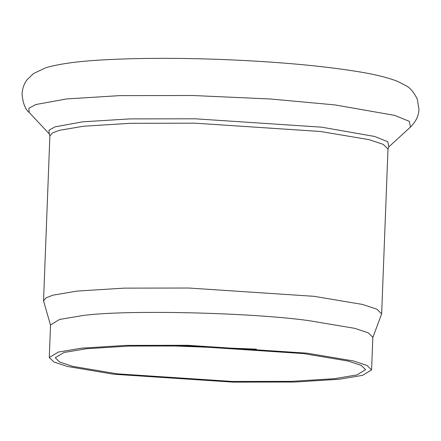 <?xml version="1.0" encoding="UTF-8"?>
<svg xmlns="http://www.w3.org/2000/svg" width="441" height="441" viewBox="0 0 441 441"><rect width="100%" height="100%" fill="white"/><g stroke="black" fill="none" stroke-linecap="round" stroke-linejoin="round"><path stroke-width="0.66" d="M165.711 345.656L256.403 349.14M303.557 353.583L348.109 361.052L361.201 365.385L365.611 369.674L356.923 374.911L334.565 378.676L291.573 381.355L232.357 381.454L117.306 373.841L72.759 366.372L59.667 362.033L55.252 357.75L63.939 352.513L86.298 348.748L129.296 346.069L188.505 345.97L303.557 353.583M307.14 353.191L353.401 360.953L367 365.451L371.581 369.905L362.557 375.341L339.338 379.249L294.693 382.033L233.201 382.138L113.723 374.233L67.462 366.471L53.868 361.973L49.282 357.519L58.306 352.083L81.524 348.175L126.17 345.391L187.662 345.286L307.14 353.191M371.581 369.905L372.832 337.277L368.252 332.823L354.658 328.325L308.391 320.563C248.939 312.404 124.864 309.648 82.776 315.547L59.557 319.455L50.539 324.896L49.282 357.519M372.7 337.922L381.652 313.849L376.846 309.18L362.585 304.461L314.053 296.319L188.709 288.023L124.202 288.138L77.362 291.054L53.008 295.156L46.046 297.84L43.538 300.861L50.621 325.546M66.459 98.949L35.738 104.55L28.869 108.282L29.172 112.449C25.209 109.324 22.833 103.155 22.05 93.95C22.43 88.239 24.172 83.421 27.281 79.496L33.51 73.548L45.798 67.749C59.921 63.576 81.172 60.847 109.544 59.557C142.961 57.942 180.7 57.931 222.766 59.524C276.132 61.69 320.976 65.687 357.298 71.519C374.205 74.22 387.556 77.473 397.352 81.282L405.759 85.543C410.152 87.792 414.005 92.367 417.329 99.269L418.95 109.307C418.801 115.614 415.962 121.545 410.439 127.096L409.397 121.369L394.645 115.371L335 104.919L270.438 98.993L192.794 95.51L119.605 95.636L66.459 98.949M381.652 313.849L387.986 149.008L388.769 146.919L387.843 141.82L374.707 136.473L321.594 127.168L194.955 118.789L129.781 118.905L82.456 121.848L55.103 126.837L48.984 130.161L49.254 133.877L29.172 112.449M387.986 149.008L383.179 144.339L368.913 139.621L320.381 131.479L195.043 123.182L130.536 123.298L83.696 126.214L59.337 130.316L52.38 133L49.872 136.021L49.254 133.877M388.769 146.919L410.439 127.096M43.538 300.861L49.872 136.021"/></g></svg>
